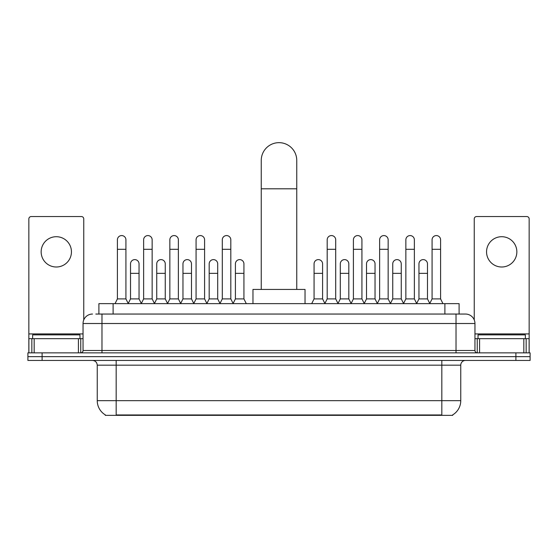 <?xml version="1.0" encoding="UTF-8"?>
<svg xmlns="http://www.w3.org/2000/svg" width="558" height="558" viewBox="0 0 558 558"><rect width="100%" height="100%" fill="white"/><g stroke="black" fill="none" stroke-linecap="round" stroke-linejoin="round"><path stroke-width="0.84" d="M95.823 314.049L101.974 314.049L95.823 314.049L98.906 314.049L98.906 303.636L459.095 303.636L459.095 314.049M452.712 414.873L452.712 415.34L105.288 415.34L105.288 414.873M105.427 414.957A16.566 16.566 0 0 1 97.245 400.672L116.176 400.672L116.176 414.957L441.824 414.957L441.824 400.672L460.755 400.672L460.755 365.169A4.736 4.736 0 0 1 465.491 360.433M97.245 400.672L97.245 365.169C96.959 362.295 95.383 360.719 92.509 360.433M452.573 414.957A16.566 16.566 0 0 0 460.755 400.672M42.101 352.865L530.1 352.865L530.1 356.653L27.9 356.653L27.9 360.433L42.101 360.433L42.101 356.653L27.9 356.653L27.9 352.865L42.101 352.865L42.101 356.653L530.1 356.653L530.1 360.433L42.101 360.433M92.509 314.049A9.465 9.465 0 0 0 83.044 323.514L83.044 350.494A2.365 2.365 0 0 1 80.673 352.865M465.491 314.049L456.025 314.049L465.491 314.049A9.465 9.465 0 0 1 474.956 323.514L474.956 350.494C475.095 351.931 475.883 352.726 477.327 352.865M474.956 323.514L101.974 323.514L101.974 314.049L456.025 314.049L456.025 350.494L474.956 350.494M79.968 338.664L79.968 334.877L32.636 334.877L32.636 338.664M56.302 236.711A15.15 15.15 0 0 0 41.153 251.853A15.15 15.15 0 0 0 56.302 267.003A15.15 15.15 0 0 0 71.445 251.853A15.15 15.15 0 0 0 56.302 236.711M78.427 352.865L78.427 338.664L34.171 338.664L34.171 352.865M83.756 319.922L83.756 218.91A2.365 2.365 0 0 0 81.384 216.546L31.213 216.546A2.365 2.365 0 0 0 28.849 218.91L28.849 338.664L34.171 338.664M78.427 338.664L83.044 338.664M28.849 352.865L28.849 338.664M525.364 338.664L525.364 334.877L478.032 334.877L478.032 338.664M261.249 289.435L261.249 160.411A17.751 17.751 0 0 1 279 142.66A17.751 17.751 0 0 1 296.751 160.411A17.751 17.751 0 0 0 279 142.66M296.751 289.435L296.751 160.411M305.031 303.636L305.031 289.435L252.969 289.435L252.969 303.636M115.039 303.636L117.403 298.907L125.927 298.907L128.291 303.636M125.927 298.907L125.927 239.835A4.262 4.262 0 0 0 121.665 235.574A4.262 4.262 0 0 1 121.937 235.581M117.403 298.907L117.403 249.3L125.927 249.3M117.403 249.3L117.403 239.835A4.262 4.262 0 0 1 121.665 235.574M141.265 303.636L143.629 298.907L152.146 298.907L154.517 303.636M152.146 298.907L152.146 239.835A4.262 4.262 0 0 0 147.891 235.574A4.262 4.262 0 0 1 148.156 235.581M143.629 298.907L143.629 249.3L152.146 249.3M143.629 249.3L143.629 239.835A4.262 4.262 0 0 1 147.891 235.574M167.484 303.636L169.848 298.907L178.372 298.907L180.736 303.636M178.372 298.907L178.372 239.835A4.262 4.262 0 0 0 174.11 235.574A4.262 4.262 0 0 1 174.375 235.581M169.848 298.907L169.848 249.3L178.372 249.3M169.848 249.3L169.848 239.835A4.262 4.262 0 0 1 174.11 235.574M193.71 303.636L196.074 298.907L204.591 298.907L206.962 303.636M204.591 298.907L204.591 239.835A4.262 4.262 0 0 0 200.336 235.574A4.262 4.262 0 0 1 200.601 235.581M196.074 298.907L196.074 249.3L204.591 249.3M196.074 249.3L196.074 239.835A4.262 4.262 0 0 1 200.336 235.574M219.929 303.636L222.293 298.907L230.817 298.907L233.181 303.636M230.817 298.907L230.817 239.835A4.262 4.262 0 0 0 226.555 235.574A4.262 4.262 0 0 1 226.82 235.581M222.293 298.907L222.293 249.3L230.817 249.3M222.293 249.3L222.293 239.835A4.262 4.262 0 0 1 226.555 235.574M324.819 303.636L327.183 298.907L335.707 298.907L338.071 303.636M335.707 298.907L335.707 239.835A4.262 4.262 0 0 0 331.445 235.574A4.262 4.262 0 0 1 331.71 235.581M327.183 298.907L327.183 249.3L335.707 249.3M327.183 249.3L327.183 239.835A4.262 4.262 0 0 1 331.445 235.574M351.038 303.636L353.409 298.907L361.926 298.907L364.29 303.636M361.926 298.907L361.926 239.835A4.262 4.262 0 0 0 357.664 235.574A4.262 4.262 0 0 1 357.936 235.581M353.409 298.907L353.409 249.3L361.926 249.3M353.409 249.3L353.409 239.835A4.262 4.262 0 0 1 357.664 235.574M377.264 303.636L379.628 298.907L388.152 298.907L390.516 303.636M388.152 298.907L388.152 239.835A4.262 4.262 0 0 0 383.89 235.574A4.262 4.262 0 0 1 384.155 235.581M379.628 298.907L379.628 249.3L388.152 249.3M379.628 249.3L379.628 239.835A4.262 4.262 0 0 1 383.89 235.574M403.483 303.636L405.854 298.907L414.371 298.907L416.735 303.636M414.371 298.907L414.371 239.835A4.262 4.262 0 0 0 410.109 235.574A4.262 4.262 0 0 1 410.381 235.581M405.854 298.907L405.854 249.3L414.371 249.3M405.854 249.3L405.854 239.835A4.262 4.262 0 0 1 410.109 235.574M429.709 303.636L432.073 298.907L440.597 298.907L442.961 303.636M440.597 298.907L440.597 239.835A4.262 4.262 0 0 0 436.335 235.574A4.262 4.262 0 0 1 436.6 235.581M432.073 298.907L432.073 249.3L440.597 249.3M432.073 249.3L432.073 239.835A4.262 4.262 0 0 1 436.335 235.574M128.221 303.496L130.516 298.907L139.04 298.907L141.334 303.496M139.04 298.907L139.04 263.878A4.262 4.262 0 0 0 135.043 259.623A4.262 4.262 0 0 1 139.04 263.878M130.516 298.907L130.516 273.343L139.04 273.343M130.516 273.343L130.516 263.878A4.262 4.262 0 0 1 135.043 259.623M154.447 303.496L156.742 298.907L165.259 298.907L167.553 303.496M165.259 298.907L165.259 263.878A4.262 4.262 0 0 0 161.269 259.623A4.262 4.262 0 0 1 165.259 263.878M156.742 298.907L156.742 273.343L165.259 273.343M156.742 273.343L156.742 263.878A4.262 4.262 0 0 1 161.269 259.623M180.666 303.496L182.961 298.907L191.485 298.907L193.779 303.496M191.485 298.907L191.485 263.878A4.262 4.262 0 0 0 187.488 259.623A4.262 4.262 0 0 1 191.485 263.878M182.961 298.907L182.961 273.343L191.485 273.343M182.961 273.343L182.961 263.878A4.262 4.262 0 0 1 187.488 259.623M206.885 303.496L209.187 298.907L217.704 298.907L219.998 303.496M217.704 298.907L217.704 263.878A4.262 4.262 0 0 0 213.714 259.623A4.262 4.262 0 0 1 217.704 263.878M209.187 298.907L209.187 273.343L217.704 273.343M209.187 273.343L209.187 263.878A4.262 4.262 0 0 1 213.714 259.623M233.111 303.496L235.406 298.907L243.93 298.907L246.294 303.636M243.93 298.907L243.93 263.878A4.262 4.262 0 0 0 239.933 259.623A4.262 4.262 0 0 1 243.93 263.878M235.406 298.907L235.406 273.343L243.93 273.343M235.406 273.343L235.406 263.878A4.262 4.262 0 0 1 239.933 259.623M311.706 303.636L314.07 298.907L322.594 298.907L324.889 303.496M322.594 298.907L322.594 263.878A4.262 4.262 0 0 0 318.604 259.623A4.262 4.262 0 0 1 322.594 263.878M314.07 298.907L314.07 273.343L322.594 273.343M314.07 273.343L314.07 263.878A4.262 4.262 0 0 1 318.604 259.623M338.002 303.496L340.296 298.907L348.813 298.907L351.115 303.496M348.813 298.907L348.813 263.878A4.262 4.262 0 0 0 344.823 259.623A4.262 4.262 0 0 1 348.813 263.878M340.296 298.907L340.296 273.343L348.813 273.343M340.296 273.343L340.296 263.878A4.262 4.262 0 0 1 344.823 259.623M364.221 303.496L366.515 298.907L375.039 298.907L377.334 303.496M375.039 298.907L375.039 263.878A4.262 4.262 0 0 0 371.049 259.623A4.262 4.262 0 0 1 375.039 263.878M366.515 298.907L366.515 273.343L375.039 273.343M366.515 273.343L366.515 263.878A4.262 4.262 0 0 1 371.049 259.623M390.447 303.496L392.741 298.907L401.258 298.907L403.553 303.496M401.258 298.907L401.258 263.878A4.262 4.262 0 0 0 397.268 259.623A4.262 4.262 0 0 1 401.258 263.878M392.741 298.907L392.741 273.343L401.258 273.343M392.741 273.343L392.741 263.878A4.262 4.262 0 0 1 397.268 259.623M416.666 303.496L418.96 298.907L427.484 298.907L429.779 303.496M427.484 298.907L427.484 263.878A4.262 4.262 0 0 0 423.487 259.623A4.262 4.262 0 0 1 427.484 263.878M418.96 298.907L418.96 273.343L427.484 273.343M418.96 273.343L418.96 263.878A4.262 4.262 0 0 1 423.487 259.623M501.698 236.711A15.15 15.15 0 0 0 486.555 251.853A15.15 15.15 0 0 0 501.698 267.003A15.15 15.15 0 0 0 516.847 251.853A15.15 15.15 0 0 0 501.698 236.711M523.829 352.865L523.829 338.664L479.573 338.664L479.573 352.865M529.151 352.865L529.151 338.664L529.151 352.865M523.829 338.664L529.151 338.664L529.151 218.91A2.365 2.365 0 0 0 526.787 216.546L476.616 216.546A2.365 2.365 0 0 0 474.244 218.91L474.244 319.922M474.956 338.664L479.573 338.664M439.934 415.34L439.934 414.873M118.066 415.34L118.066 414.873M113.107 314.049L113.107 303.636M444.893 314.049L444.893 303.636M441.824 360.433L441.824 365.169L97.245 365.169M460.755 365.169L441.824 365.169L441.824 400.672L116.176 400.672L116.176 360.433M515.899 360.433L515.899 352.865M101.974 352.865L101.974 323.514L83.044 323.514M83.044 350.494L456.025 350.494L456.025 352.865M83.044 333.928L28.849 333.928M80.757 338.664L80.757 352.858M28.883 338.664L28.883 352.865M31.841 352.865L31.841 338.664M261.249 188.806L296.751 188.806M529.151 333.928L474.956 333.928M529.117 352.865L529.117 338.664M526.159 338.664L526.159 352.865M477.243 352.858L477.243 338.664"/></g></svg>
